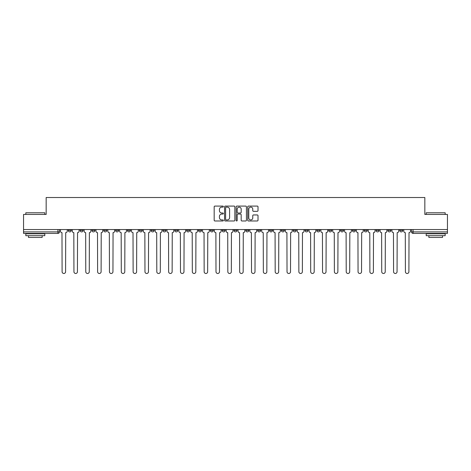 <?xml version="1.0" encoding="UTF-8"?>
<svg xmlns="http://www.w3.org/2000/svg" width="471" height="471" viewBox="0 0 471 471"><rect width="100%" height="100%" fill="white"/><g stroke="black" fill="none" stroke-linecap="round" stroke-linejoin="round"><path stroke-width="0.71" d="M223.36 206.604A0.524 0.524 0 0 0 222.836 206.08L214.923 206.08A0.748 0.748 0 0 0 214.175 206.828L214.175 220.234A0.748 0.748 0 0 0 214.923 220.981L222.836 220.981A0.524 0.524 0 0 0 223.36 220.457A0.524 0.524 0 0 0 222.836 219.939L221.812 219.939A2.384 2.384 0 0 1 219.427 217.555L219.427 216.436A2.384 2.384 0 0 1 221.812 214.052L222.836 214.052A0.524 0.524 0 0 0 223.36 213.534A0.524 0.524 0 0 0 222.836 213.01L221.812 213.01A2.384 2.384 0 0 1 219.427 210.625L219.427 209.507A2.384 2.384 0 0 1 221.812 207.122L222.836 207.122A0.524 0.524 0 0 0 223.36 206.604M387.88 229.542L387.88 230.378L390.912 230.378A1.519 1.519 0 0 1 389.399 231.897A1.519 1.519 0 0 1 387.88 230.378L387.88 229.542M376.041 229.542L376.041 230.378L379.078 230.378A1.519 1.519 0 0 1 377.559 231.897A1.519 1.519 0 0 1 376.041 230.378L376.041 229.542M305.014 229.542L305.014 230.378L308.046 230.378A1.519 1.519 0 0 1 306.527 231.897A1.519 1.519 0 0 1 305.014 230.378L305.014 229.542M293.174 229.542L293.174 230.378L296.206 230.378A1.519 1.519 0 0 1 294.693 231.897A1.519 1.519 0 0 1 293.174 230.378L293.174 229.542M281.334 229.542L281.334 230.378L284.372 230.378A1.519 1.519 0 0 1 282.853 231.897A1.519 1.519 0 0 1 281.334 230.378L281.334 229.542M257.661 229.542L257.661 230.378L260.693 230.378A1.519 1.519 0 0 1 259.174 231.897A1.519 1.519 0 0 1 257.661 230.378L257.661 229.542M233.981 230.378L233.981 229.542L233.981 230.378A1.519 1.519 0 0 0 235.5 231.897A1.519 1.519 0 0 1 233.981 230.378L237.019 230.378A1.519 1.519 0 0 1 235.5 231.897A1.519 1.519 0 0 0 237.019 230.378L237.019 229.542L237.019 230.378M222.141 230.378L222.141 229.542L222.141 230.378A1.519 1.519 0 0 0 223.66 231.897A1.519 1.519 0 0 1 222.141 230.378L225.179 230.378A1.519 1.519 0 0 1 223.66 231.897M210.307 230.378L210.307 229.542L210.307 230.378A1.519 1.519 0 0 0 211.826 231.897A1.519 1.519 0 0 1 210.307 230.378L213.339 230.378A1.519 1.519 0 0 1 211.826 231.897A1.519 1.519 0 0 0 213.339 230.378L213.339 229.542L213.339 230.378M198.468 229.542L198.468 230.378L201.506 230.378A1.519 1.519 0 0 1 199.987 231.897A1.519 1.519 0 0 1 198.468 230.378L198.468 229.542M186.628 229.542L186.628 230.378L189.666 230.378A1.519 1.519 0 0 1 188.147 231.897A1.519 1.519 0 0 1 186.628 230.378L186.628 229.542M174.794 229.542L174.794 230.378L177.826 230.378A1.519 1.519 0 0 1 176.307 231.897A1.519 1.519 0 0 1 174.794 230.378L174.794 229.542M162.954 230.378L162.954 229.542L162.954 230.378A1.519 1.519 0 0 0 164.473 231.897A1.519 1.519 0 0 1 162.954 230.378L165.986 230.378A1.519 1.519 0 0 1 164.473 231.897M139.275 230.378L139.275 229.542L139.275 230.378A1.519 1.519 0 0 0 140.794 231.897A1.519 1.519 0 0 1 139.275 230.378L142.313 230.378A1.519 1.519 0 0 1 140.794 231.897A1.519 1.519 0 0 0 142.313 230.378L142.313 229.542L142.313 230.378M127.441 230.378L127.441 229.542L127.441 230.378A1.519 1.519 0 0 0 128.954 231.897A1.519 1.519 0 0 1 127.441 230.378L130.473 230.378A1.519 1.519 0 0 1 128.954 231.897A1.519 1.519 0 0 0 130.473 230.378L130.473 229.542L130.473 230.378M115.601 230.378L115.601 229.542L115.601 230.378A1.519 1.519 0 0 0 117.12 231.897A1.519 1.519 0 0 1 115.601 230.378L118.633 230.378A1.519 1.519 0 0 1 117.12 231.897A1.519 1.519 0 0 0 118.633 230.378L118.633 229.542L118.633 230.378M103.761 230.378L103.761 229.542L103.761 230.378A1.519 1.519 0 0 0 105.28 231.897A1.519 1.519 0 0 1 103.761 230.378L106.799 230.378A1.519 1.519 0 0 1 105.28 231.897M91.922 230.378L91.922 229.542L91.922 230.378A1.519 1.519 0 0 0 93.441 231.897A1.519 1.519 0 0 1 91.922 230.378L94.959 230.378A1.519 1.519 0 0 1 93.441 231.897A1.519 1.519 0 0 0 94.959 230.378L94.959 229.542L94.959 230.378M80.088 230.378L80.088 229.542L80.088 230.378A1.519 1.519 0 0 0 81.601 231.897A1.519 1.519 0 0 1 80.088 230.378L83.12 230.378A1.519 1.519 0 0 1 81.601 231.897A1.519 1.519 0 0 0 83.12 230.378L83.12 229.542L83.12 230.378M257.266 211.332A0.748 0.748 0 0 0 258.014 210.59L258.014 206.828A0.748 0.748 0 0 0 257.266 206.08L248.482 206.08A0.748 0.748 0 0 0 247.734 206.828L247.734 220.234A0.748 0.748 0 0 0 248.482 220.981L257.266 220.981A0.748 0.748 0 0 0 258.014 220.234L258.014 215.689A0.748 0.748 0 0 0 257.266 214.947L253.51 214.947A0.748 0.748 0 0 0 252.762 215.689L252.762 217.943A1.99 1.99 0 0 1 250.772 219.939A1.99 1.99 0 0 1 248.776 217.943L248.776 209.118A1.99 1.99 0 0 1 250.772 207.122A1.99 1.99 0 0 1 252.762 209.118L252.762 210.59A0.748 0.748 0 0 0 253.51 211.332L257.266 211.332M23.55 229.542L23.55 214.44L46.164 214.44L46.164 197.52L424.836 197.52L424.836 214.44L447.45 214.44L447.45 229.542L23.55 229.542L23.55 231.897L59.446 231.897L59.446 229.542M234.846 206.828A0.748 0.748 0 0 0 234.105 206.08L225.315 206.08A0.748 0.748 0 0 0 224.567 206.828L224.567 220.234A0.748 0.748 0 0 0 225.315 220.981L234.105 220.981A0.748 0.748 0 0 0 234.846 220.234L234.846 206.828M236.895 206.08L245.685 206.08A0.748 0.748 0 0 1 246.433 206.828L246.433 220.234A0.748 0.748 0 0 1 245.685 220.981L241.923 220.981A0.748 0.748 0 0 1 241.181 220.234L241.181 214.8A0.748 0.748 0 0 0 240.434 214.052L237.937 214.052A0.748 0.748 0 0 0 237.196 214.8L237.196 220.457A0.524 0.524 0 0 1 236.672 220.981A0.524 0.524 0 0 1 236.154 220.457L236.154 206.828A0.748 0.748 0 0 1 236.895 206.08M411.554 229.542L411.554 231.897L447.45 231.897L447.45 233.416L413.073 233.416A1.519 1.519 0 0 1 411.554 231.897M447.45 229.542L447.45 231.897M59.446 231.897A1.519 1.519 0 0 1 57.927 233.416L23.55 233.416L23.55 231.897M402.752 229.542L402.752 230.378A1.519 1.519 0 0 1 401.233 231.897A1.519 1.519 0 0 1 399.72 230.378L402.752 230.378M399.72 229.542L399.72 230.378M390.912 229.542L390.912 230.378M379.078 229.542L379.078 230.378L379.078 229.542M367.239 229.542L367.239 230.378A1.519 1.519 0 0 1 365.72 231.897A1.519 1.519 0 0 1 364.201 230.378L367.239 230.378M364.201 229.542L364.201 230.378M355.399 229.542L355.399 230.378A1.519 1.519 0 0 1 353.88 231.897A1.519 1.519 0 0 1 352.367 230.378L355.399 230.378M352.367 229.542L352.367 230.378M343.559 229.542L343.559 230.378A1.519 1.519 0 0 1 342.046 231.897A1.519 1.519 0 0 1 340.527 230.378L343.559 230.378M340.527 229.542L340.527 230.378M331.725 229.542L331.725 230.378A1.519 1.519 0 0 1 330.206 231.897A1.519 1.519 0 0 1 328.687 230.378L331.725 230.378M328.687 229.542L328.687 230.378M319.886 229.542L319.886 230.378A1.519 1.519 0 0 1 318.367 231.897A1.519 1.519 0 0 1 316.848 230.378L319.886 230.378M316.848 229.542L316.848 230.378M308.046 229.542L308.046 230.378A1.519 1.519 0 0 1 306.527 231.897M296.206 229.542L296.206 230.378M284.372 230.378L284.372 229.542L284.372 230.378A1.519 1.519 0 0 1 282.853 231.897M272.532 229.542L272.532 230.378A1.519 1.519 0 0 1 271.013 231.897A1.519 1.519 0 0 1 269.494 230.378A1.519 1.519 0 0 0 271.013 231.897A1.519 1.519 0 0 0 272.532 230.378L269.494 230.378L269.494 229.542M260.693 230.378L260.693 229.542L260.693 230.378A1.519 1.519 0 0 1 259.174 231.897M248.859 229.542L248.859 230.378A1.519 1.519 0 0 1 247.34 231.897A1.519 1.519 0 0 1 245.821 230.378A1.519 1.519 0 0 0 247.34 231.897M245.821 229.542L245.821 230.378L248.859 230.378M225.179 229.542L225.179 230.378L225.179 229.542M201.506 230.378L201.506 229.542L201.506 230.378A1.519 1.519 0 0 1 199.987 231.897M189.666 230.378L189.666 229.542L189.666 230.378A1.519 1.519 0 0 1 188.147 231.897M177.826 230.378L177.826 229.542L177.826 230.378A1.519 1.519 0 0 1 176.307 231.897M165.986 229.542L165.986 230.378L165.986 229.542M154.152 230.378L154.152 229.542L154.152 230.378A1.519 1.519 0 0 1 152.633 231.897A1.519 1.519 0 0 1 151.114 230.378L154.152 230.378A1.519 1.519 0 0 1 152.633 231.897M151.114 229.542L151.114 230.378M106.799 229.542L106.799 230.378L106.799 229.542M71.28 229.542L71.28 230.378A1.519 1.519 0 0 1 69.767 231.897A1.519 1.519 0 0 1 68.248 230.378A1.519 1.519 0 0 0 69.767 231.897A1.519 1.519 0 0 0 71.28 230.378L71.28 229.542M68.248 229.542L68.248 230.378L71.28 230.378M226.133 207.122A0.524 0.524 0 0 0 225.609 207.646L225.609 219.415A0.524 0.524 0 0 0 226.133 219.939L227.21 219.939A2.384 2.384 0 0 0 229.595 217.555L229.595 209.507A2.384 2.384 0 0 0 227.21 207.122L226.133 207.122M241.181 209.153A1.99 1.99 0 0 0 239.186 207.163A1.99 1.99 0 0 0 237.196 209.153L237.196 212.262A0.748 0.748 0 0 0 237.937 213.01L240.434 213.01A0.748 0.748 0 0 0 241.181 212.262L241.181 209.153M60.471 229.542L60.471 231.137A1.519 1.519 0 0 0 61.984 232.656L62.101 271.738A1.743 1.743 0 0 0 63.844 273.48A1.743 1.743 0 0 0 65.593 271.738L65.704 232.656A1.519 1.519 0 0 0 67.223 231.137L67.223 229.542M72.304 229.542L72.304 231.137A1.519 1.519 0 0 0 73.823 232.656L73.941 271.738A1.743 1.743 0 0 0 75.684 273.48A1.743 1.743 0 0 0 77.427 271.738L77.544 232.656A1.519 1.519 0 0 0 79.063 231.137L79.063 229.542M84.144 229.542L84.144 231.137A1.519 1.519 0 0 0 85.663 232.656L85.775 271.738A1.743 1.743 0 0 0 87.524 273.48A1.743 1.743 0 0 0 89.266 271.738L89.384 232.656A1.519 1.519 0 0 0 90.897 231.137L90.897 229.542M25.828 212.774L44.798 212.774L25.828 212.774L25.828 214.44M44.798 235.688L25.828 235.688L25.828 233.793L44.798 233.793L44.798 235.688M42.143 235.688L42.143 237.437L28.484 237.437L28.484 235.688M426.202 212.774L445.172 212.774L426.202 212.774L426.202 214.44M445.172 235.688L426.202 235.688L426.202 233.793L445.172 233.793L445.172 235.688M442.516 235.688L442.516 237.437L428.857 237.437L428.857 235.688M95.984 229.542L95.984 231.137A1.519 1.519 0 0 0 97.503 232.656L97.615 271.738A1.743 1.743 0 0 0 99.357 273.48A1.743 1.743 0 0 0 101.106 271.738L101.218 232.656A1.519 1.519 0 0 0 102.737 231.137L102.737 229.542M107.824 229.542L107.824 231.137A1.519 1.519 0 0 0 109.337 232.656L109.455 271.738A1.743 1.743 0 0 0 111.197 273.48A1.743 1.743 0 0 0 112.946 271.738L113.058 232.656A1.519 1.519 0 0 0 114.577 231.137L114.577 229.542M119.658 229.542L119.658 231.137A1.519 1.519 0 0 0 121.177 232.656L121.294 271.738A1.743 1.743 0 0 0 123.037 273.48A1.743 1.743 0 0 0 124.78 271.738L124.897 232.656A1.519 1.519 0 0 0 126.416 231.137L126.416 229.542M131.497 229.542L131.497 231.137A1.519 1.519 0 0 0 133.016 232.656L133.128 271.738A1.743 1.743 0 0 0 134.877 273.48A1.743 1.743 0 0 0 136.619 271.738L136.731 232.656A1.519 1.519 0 0 0 138.25 231.137L138.25 229.542M143.337 229.542L143.337 231.137A1.519 1.519 0 0 0 144.856 232.656L144.968 271.738A1.743 1.743 0 0 0 146.711 273.48A1.743 1.743 0 0 0 148.459 271.738L148.571 232.656A1.519 1.519 0 0 0 150.09 231.137L150.09 229.542M155.177 229.542L155.177 231.137A1.519 1.519 0 0 0 156.69 232.656L156.808 271.738A1.743 1.743 0 0 0 158.55 273.48A1.743 1.743 0 0 0 160.299 271.738L160.411 232.656A1.519 1.519 0 0 0 161.93 231.137L161.93 229.542M167.011 229.542L167.011 231.137A1.519 1.519 0 0 0 168.53 232.656L168.642 271.738A1.743 1.743 0 0 0 170.39 273.48A1.743 1.743 0 0 0 172.133 271.738L172.251 232.656A1.519 1.519 0 0 0 173.77 231.137L173.77 229.542M178.85 229.542L178.85 231.137A1.519 1.519 0 0 0 180.369 232.656L180.481 271.738A1.743 1.743 0 0 0 182.23 273.48A1.743 1.743 0 0 0 183.973 271.738L184.084 232.656A1.519 1.519 0 0 0 185.603 231.137L185.603 229.542M190.69 229.542L190.69 231.137A1.519 1.519 0 0 0 192.209 232.656L192.321 271.738A1.743 1.743 0 0 0 194.064 273.48A1.743 1.743 0 0 0 195.812 271.738L195.924 232.656A1.519 1.519 0 0 0 197.443 231.137L197.443 229.542M202.53 229.542L202.53 231.137A1.519 1.519 0 0 0 204.043 232.656L204.161 271.738A1.743 1.743 0 0 0 205.904 273.48A1.743 1.743 0 0 0 207.652 271.738L207.764 232.656A1.519 1.519 0 0 0 209.283 231.137L209.283 229.542M214.364 229.542L214.364 231.137A1.519 1.519 0 0 0 215.883 232.656L215.995 271.738A1.743 1.743 0 0 0 217.743 273.48A1.743 1.743 0 0 0 219.486 271.738L219.604 232.656A1.519 1.519 0 0 0 221.117 231.137L221.117 229.542M226.204 229.542L226.204 231.137A1.519 1.519 0 0 0 227.723 232.656L227.834 271.738A1.743 1.743 0 0 0 229.583 273.48A1.743 1.743 0 0 0 231.326 271.738L231.438 232.656A1.519 1.519 0 0 0 232.957 231.137L232.957 229.542M238.043 229.542L238.043 231.137A1.519 1.519 0 0 0 239.562 232.656L239.674 271.738A1.743 1.743 0 0 0 241.417 273.48A1.743 1.743 0 0 0 243.166 271.738L243.277 232.656A1.519 1.519 0 0 0 244.796 231.137L244.796 229.542M249.883 229.542L249.883 231.137A1.519 1.519 0 0 0 251.396 232.656L251.514 271.738A1.743 1.743 0 0 0 253.257 273.48A1.743 1.743 0 0 0 255.005 271.738L255.117 232.656A1.519 1.519 0 0 0 256.636 231.137L256.636 229.542M261.717 229.542L261.717 231.137A1.519 1.519 0 0 0 263.236 232.656L263.348 271.738A1.743 1.743 0 0 0 265.096 273.48A1.743 1.743 0 0 0 266.839 271.738L266.957 232.656A1.519 1.519 0 0 0 268.47 231.137L268.47 229.542M273.557 229.542L273.557 231.137A1.519 1.519 0 0 0 275.076 232.656L275.188 271.738A1.743 1.743 0 0 0 276.936 273.48A1.743 1.743 0 0 0 278.679 271.738L278.791 232.656A1.519 1.519 0 0 0 280.31 231.137L280.31 229.542M285.397 229.542L285.397 231.137A1.519 1.519 0 0 0 286.916 232.656L287.027 271.738A1.743 1.743 0 0 0 288.77 273.48A1.743 1.743 0 0 0 290.519 271.738L290.631 232.656A1.519 1.519 0 0 0 292.15 231.137L292.15 229.542M297.23 229.542L297.23 231.137A1.519 1.519 0 0 0 298.749 232.656L298.867 271.738A1.743 1.743 0 0 0 300.61 273.48A1.743 1.743 0 0 0 302.358 271.738L302.47 232.656A1.519 1.519 0 0 0 303.989 231.137L303.989 229.542M309.07 229.542L309.07 231.137A1.519 1.519 0 0 0 310.589 232.656L310.701 271.738A1.743 1.743 0 0 0 312.45 273.48A1.743 1.743 0 0 0 314.192 271.738L314.31 232.656A1.519 1.519 0 0 0 315.823 231.137L315.823 229.542M320.91 229.542L320.91 231.137A1.519 1.519 0 0 0 322.429 232.656L322.541 271.738A1.743 1.743 0 0 0 324.289 273.48A1.743 1.743 0 0 0 326.032 271.738L326.144 232.656A1.519 1.519 0 0 0 327.663 231.137L327.663 229.542M332.75 229.542L332.75 231.137A1.519 1.519 0 0 0 334.269 232.656L334.381 271.738A1.743 1.743 0 0 0 336.123 273.48A1.743 1.743 0 0 0 337.872 271.738L337.984 232.656A1.519 1.519 0 0 0 339.503 231.137L339.503 229.542M344.584 229.542L344.584 231.137A1.519 1.519 0 0 0 346.103 232.656L346.22 271.738A1.743 1.743 0 0 0 347.963 273.48A1.743 1.743 0 0 0 349.706 271.738L349.823 232.656A1.519 1.519 0 0 0 351.342 231.137L351.342 229.542M356.423 229.542L356.423 231.137A1.519 1.519 0 0 0 357.942 232.656L358.054 271.738A1.743 1.743 0 0 0 359.803 273.48A1.743 1.743 0 0 0 361.545 271.738L361.663 232.656A1.519 1.519 0 0 0 363.176 231.137L363.176 229.542M368.263 229.542L368.263 231.137A1.519 1.519 0 0 0 369.782 232.656L369.894 271.738A1.743 1.743 0 0 0 371.643 273.48A1.743 1.743 0 0 0 373.385 271.738L373.497 232.656A1.519 1.519 0 0 0 375.016 231.137L375.016 229.542M380.103 229.542L380.103 231.137A1.519 1.519 0 0 0 381.616 232.656L381.734 271.738A1.743 1.743 0 0 0 383.476 273.48A1.743 1.743 0 0 0 385.225 271.738L385.337 232.656A1.519 1.519 0 0 0 386.856 231.137L386.856 229.542M391.937 229.542L391.937 231.137A1.519 1.519 0 0 0 393.456 232.656L393.573 271.738A1.743 1.743 0 0 0 395.316 273.48A1.743 1.743 0 0 0 397.059 271.738L397.177 232.656A1.519 1.519 0 0 0 398.696 231.137L398.696 229.542M403.777 229.542L403.777 231.137A1.519 1.519 0 0 0 405.296 232.656L405.407 271.738A1.743 1.743 0 0 0 407.156 273.48A1.743 1.743 0 0 0 408.899 271.738L409.016 232.656A1.519 1.519 0 0 0 410.529 231.137L410.529 229.542M57.927 229.542L57.927 233.416M413.073 229.542L413.073 233.416M44.798 214.44L44.798 212.774M40.471 233.793L40.471 233.416M30.15 233.793L30.15 233.416M445.172 214.44L445.172 212.774M440.85 233.793L440.85 233.416M430.529 233.793L430.529 233.416"/></g></svg>
